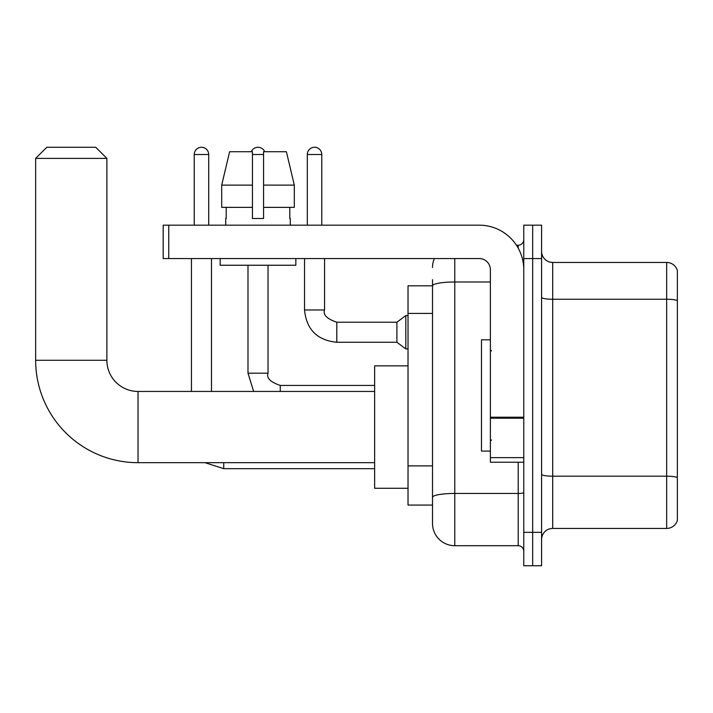 <?xml version="1.0" encoding="UTF-8"?>
<svg xmlns="http://www.w3.org/2000/svg" width="713" height="713" viewBox="0 0 713 713"><rect width="100%" height="100%" fill="white"/><g stroke="black" fill="none" stroke-linecap="round" stroke-linejoin="round"><path stroke-width="1.07" d="M454.769 258.561L454.769 545.695A22.255 22.255 0 0 1 432.515 523.431L432.515 279.71L432.515 285.833L408.023 285.833L408.023 505.071L432.515 505.071M523.77 532.335L523.77 565.73L532.673 565.73L532.673 532.335L532.673 565.73L541.577 565.73L541.577 532.335L532.673 532.335L532.673 258.561L532.673 532.335L523.77 532.335L523.77 258.561L532.673 258.561L532.673 225.174L532.673 258.561L541.577 258.561L541.577 532.335M541.577 258.561L541.577 225.174L523.77 225.174L523.77 258.561M454.769 545.695L518.208 545.695L518.208 462.229M516.435 245.21L518.208 245.21A5.561 5.561 0 0 0 523.77 239.648M432.515 523.431L432.515 501.177M490.384 281.991L454.769 281.991A22.255 3.868 180 0 0 432.515 285.86L432.515 279.71M523.77 551.256A5.561 5.561 0 0 0 518.208 545.695M432.515 267.464A22.255 22.255 0 0 1 434.369 258.561M541.577 539.572A11.132 11.132 0 0 1 552.709 528.44L666.664 528.44L666.664 262.455L552.709 262.455A11.132 11.132 0 0 1 541.577 251.333A11.132 11.132 0 0 0 552.709 262.455L552.709 528.44M677.35 270.477A11.132 11.132 0 0 0 666.664 262.455A11.132 11.132 0 0 1 677.35 270.477L677.35 520.428A11.132 11.132 0 0 1 666.664 528.44M541.577 297.312A11.132 1.934 0 0 0 552.709 299.246L666.664 299.246A11.132 1.934 180 0 1 677.35 300.636L677.35 271.359M294.309 207.367L294.309 185.113L286.403 151.726L294.309 185.113L294.309 207.367L263.569 207.367L263.569 151.726L286.403 151.726L294.309 185.113L263.569 185.113M252.447 185.113L221.707 185.113L229.613 151.726L221.707 185.113L229.613 151.726L252.447 151.726L252.447 218.499L263.569 218.499L263.569 207.367M374.637 462.675L138.037 462.675A102.387 102.387 0 0 1 35.65 360.288L35.65 158.402L46.782 147.27L95.747 147.27L106.879 158.402L35.65 158.402M138.037 462.675L138.037 391.446A31.158 31.158 0 0 1 106.879 360.288L106.879 158.402M408.023 365.849L374.637 365.849L374.637 488.271L408.023 488.271M194.239 225.174L194.239 154.507A7.237 7.237 0 0 1 201.476 147.27A7.237 7.237 0 0 1 208.704 154.507L208.704 225.174M211.485 391.446L211.485 258.561M191.458 391.446L191.458 258.561M251.333 151.726A7.237 7.237 0 0 1 264.683 151.726M307.312 225.174L307.312 154.507A7.237 7.237 0 0 1 314.54 147.27A7.237 7.237 0 0 1 321.777 154.507L321.777 225.174M336.803 322.223L396.9 322.223L396.9 342.258L336.803 342.258L336.803 322.223C326.919 318.863 322.837 314.781 324.558 309.977L324.558 258.561M396.9 322.223L405.804 315.547L405.804 348.933L408.023 348.933M523.77 462.229L490.384 462.229L490.384 417.221L523.77 417.221M523.77 269.692A44.518 44.518 0 0 0 479.252 225.174L168.749 225.174L168.749 258.561L479.252 258.561A11.132 11.132 0 0 1 490.384 269.692L490.384 417.221M168.749 258.561L163.188 258.561L163.188 225.174L168.749 225.174M225.736 218.499L226.217 218.499L225.736 218.499L225.736 225.174M290.28 218.499L289.799 218.499L290.28 218.499L290.28 225.174M289.799 207.367L289.799 218.499M263.569 218.499L252.447 218.499M226.217 218.499L226.217 207.367M220.165 258.561L220.165 265.245L295.85 265.245L295.85 258.561M252.447 207.367L221.707 207.367L221.707 185.113M490.384 339.807L481.48 339.807L481.48 451.097L490.384 451.097M432.515 313.417L408.023 313.417M432.515 465.892L408.023 465.892M523.77 492.478A5.561 0.963 0 0 1 518.208 493.449L454.769 493.449A22.255 3.868 180 0 0 432.515 497.309M518.208 248.142L518.208 245.21M677.35 477.585A11.132 1.934 180 0 0 666.664 476.195L552.709 476.195A11.132 1.934 0 0 1 541.577 474.261M35.65 360.288L106.879 360.288M204.979 462.675L223.73 468.682L204.979 462.675L223.73 468.682L204.979 462.675L223.73 468.682L204.979 462.675L223.73 468.682L204.979 462.675L223.73 468.682L204.979 462.675L223.73 468.682L204.979 462.675L223.73 468.682L204.979 462.675L223.73 468.682L223.73 462.675M194.239 154.507L208.704 154.507M247.99 265.245L247.99 373.193L253.65 391.446L247.99 373.193L253.65 391.446L247.99 373.193L253.65 391.446L247.99 373.193L253.65 391.446L247.99 373.193L253.65 391.446L247.99 373.193L253.65 391.446L247.99 373.193L253.65 391.446L247.99 373.193L268.008 373.193M252.447 154.507L263.569 154.507M280.262 385.457L280.262 391.446M336.803 342.258C317.223 340.324 306.465 329.558 304.531 309.977C306.465 329.558 317.223 340.324 336.803 342.258C317.223 340.324 306.465 329.558 304.531 309.977C306.465 329.558 317.223 340.324 336.803 342.258C317.223 340.324 306.465 329.558 304.531 309.977C306.465 329.558 317.223 340.324 336.803 342.258C317.223 340.324 306.465 329.558 304.531 309.977C306.465 329.558 317.223 340.324 336.803 342.258C317.223 340.324 306.465 329.558 304.531 309.977C306.465 329.558 317.223 340.324 336.803 342.258C317.223 340.324 306.465 329.558 304.531 309.977C306.465 329.558 317.223 340.324 336.803 342.258C317.223 340.324 306.465 329.558 304.531 309.977C306.465 329.558 317.223 340.324 336.803 342.258C317.223 340.324 306.465 329.558 304.531 309.977C306.465 329.558 317.223 340.324 336.803 342.258C317.223 340.324 306.465 329.558 304.531 309.977L324.558 309.977M307.312 154.507L321.777 154.507M523.77 418.192L490.384 418.192M490.384 457.63L523.77 457.63M374.637 391.446L138.037 391.446M374.637 468.682L223.73 468.682M374.637 385.439L280.262 385.439C270.387 382.079 266.305 377.997 268.026 373.193L268.026 265.245M396.9 342.258L405.804 348.933M304.531 309.977L304.531 258.561M405.804 315.547L408.023 315.547M491.498 350.939L490.384 349.825M491.498 439.966L490.384 441.08"/></g></svg>
